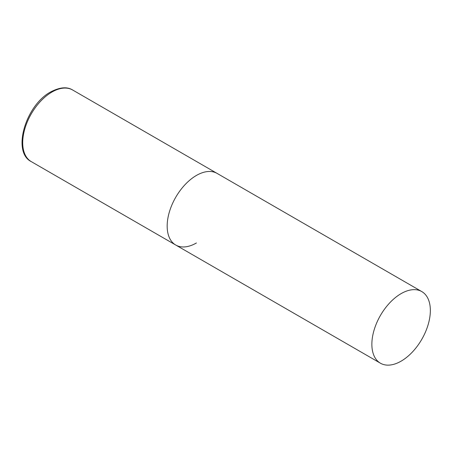 <?xml version="1.0" encoding="UTF-8"?>
<svg xmlns="http://www.w3.org/2000/svg" width="453" height="453" viewBox="0 0 453 453"><rect width="100%" height="100%" fill="white"/><g stroke="black" fill="none" stroke-linecap="round" stroke-linejoin="round"><path stroke-width="0.68" d="M196.415 242.978A41.353 23.879 -60 0 1 175.736 245.028A41.353 23.879 -60 0 1 169.394 211.885A41.353 23.879 -60 0 1 196.415 175.447A41.353 23.879 -60 0 1 217.089 173.397A41.353 23.879 120 0 0 185.22 184.479A41.353 23.879 120 0 0 167.168 226.092A41.353 23.879 120 0 0 175.736 245.028L31.28 161.625A41.353 23.879 -60 0 1 24.938 128.488A41.353 23.879 -60 0 1 51.959 92.044A41.353 23.879 -60 0 1 72.633 89.994C67.101 86.546 59.796 87.186 50.713 91.919C25.855 104.977 11.597 151.976 31.28 161.625M430.35 310.509A41.353 23.879 120 0 0 421.783 291.579A41.353 23.879 120 0 0 389.92 302.655A41.353 23.879 120 0 0 371.868 344.274A41.353 23.879 120 0 0 380.429 363.204A41.353 23.879 120 0 0 412.298 352.128A41.353 23.879 120 0 0 430.35 310.509M421.783 291.579L72.633 89.994M175.736 245.028L380.429 363.204"/></g></svg>
